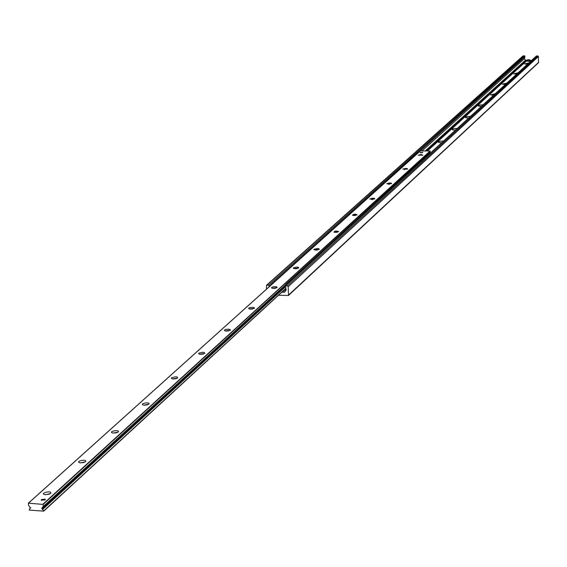 <?xml version="1.0" encoding="UTF-8"?>
<svg xmlns="http://www.w3.org/2000/svg" width="567" height="567" viewBox="0 0 567 567"><rect width="100%" height="100%" fill="white"/><g stroke="black" fill="none" stroke-linecap="round" stroke-linejoin="round"><path stroke-width="0.85" d="M441.615 142.792L438.539 142.459C437.866 141.53 439.517 141.07 443.5 141.063M455.429 130.141L452.367 129.815C451.757 128.929 453.38 128.489 457.236 128.489M468.675 118.021L465.627 117.688C465.082 116.852 466.676 116.433 470.404 116.433M481.376 106.383L478.35 106.057C477.861 105.256 479.42 104.86 483.041 104.86M493.573 95.213L490.575 94.895L495.175 93.746M505.303 84.476L502.319 84.164L506.841 83.073M516.572 74.157L513.617 73.845L518.054 72.796M527.43 64.22L524.496 63.915L528.855 62.909M266.518 289.142L266.511 285.251L268.708 285.144L269.282 286.158L268.545 287.32M427.043 150.942L526.665 60.499L525.517 60.13L524.44 58.642L524.936 56.53L524.546 55.821L522.972 55.949L266.511 285.251M281.799 292.239L284.74 292.055L286.2 289.843L285.229 285.995L287.341 285.917L288.178 286.746L288.511 295.471L278.525 295.251M531.442 60.541L530.294 60.534M288.511 295.471L538.487 62.703L538.452 56.502L537.87 55.935L536.361 56.041L285.229 285.995M420.119 152.516L422.784 152.438L420.119 152.516M41.341 499.562L45.254 499.166L45.24 499.853L41.327 500.25L41.341 499.562M50.555 493.538L45.693 494.736C37.84 493.694 52.292 489.789 50.711 493.375L50.711 493.375M49.372 494.197L45.183 494.686M85.518 461.772L80.557 462.87C73.49 461.715 87.219 458.377 85.652 461.63L85.518 461.772M84.306 462.417L80.344 462.849M118.212 432.061L113.194 433.075C106.816 431.848 119.871 428.978 118.333 431.941L118.333 431.941M116.979 432.699L113.23 433.075M148.859 404.214L143.812 405.143C138.043 403.888 150.453 401.408 148.958 404.108L148.958 404.108M147.59 404.845L144.061 405.178M177.641 378.061L172.581 378.912L171.461 378.451L171.517 377.778L175.628 376.779L177.244 377.041L177.726 377.969M176.337 378.685L173.02 378.976M204.715 353.454L199.676 354.233L198.677 353.78L198.804 353.149L202.795 352.256L204.333 352.511L204.793 353.376M203.383 354.07L200.271 354.325M230.245 330.263L225.227 330.972L224.298 330.242L225.723 329.42L228.409 329.136L230.287 329.611L230.245 330.263M228.877 330.866L225.971 331.085M254.349 308.363L249.367 309.015L248.566 308.306L249.997 307.548L252.584 307.307L254.377 307.761L254.349 308.363M252.939 308.951L250.245 309.15M277.143 287.646L272.21 288.249L271.508 287.83L272.28 287.072L274.612 286.654L276.781 286.881L277.143 287.646M275.69 288.227L273.209 288.405M298.738 268.028L293.862 268.581L293.274 267.936L296.293 267.085L298.377 267.312L298.788 267.978M297.236 268.602L294.975 268.751M319.214 249.416L314.401 249.927L313.898 249.31L317.633 248.537L318.867 248.743L319.264 249.374M317.662 249.983L315.621 250.111M338.669 231.74L333.913 232.208C334.65 230.783 336.245 230.613 338.712 231.697L338.712 231.697M337.053 232.3L335.246 232.406M357.167 214.928L352.483 215.368C353.276 214.014 354.85 213.858 357.21 214.893L357.21 214.893M355.481 215.481L353.928 215.573M374.787 198.925L369.769 198.989L372.654 198.167L374.454 198.358L374.787 198.925M373.001 199.471L371.739 199.541M391.584 183.658L386.68 183.708L389.508 182.943L391.251 183.134L391.584 183.658M389.671 184.204L388.764 184.254M407.616 169.094L402.818 169.136L405.596 168.413L407.283 168.59L407.616 169.094M422.925 155.181L418.233 155.209L420.969 154.529L422.925 155.181M29.236 510.087L29.86 508.45L30.568 508.089L28.605 505.417L28.4 503.163L43.113 504.417L43.29 506.529L41.76 508.209L43.73 511.143L29.236 510.087M430.211 152.636L430.098 151.013L420.36 150.914M284.535 289.723L284.974 290.439L284.627 289.638M285.754 287.589L285.896 289.687L284.932 289.808M524.39 57.352L272.429 283.798L271.806 283.776L418.127 152.374L418.659 152.403M271.806 283.776L271.643 284.535L268.56 287.292M286.25 285.059L286.399 284.379L285.768 284.351L285.598 285.187L286.094 285.208M285.768 284.351L429.843 152.629L430.509 152.962M285.598 285.187L285.626 285.633M286.399 284.379L430.367 152.643M284.974 290.439L285.796 290.474M420.253 152.764L422.621 152.651M41.483 499.917L44.035 499.173L45.062 499.988M41.618 500.392L41.526 499.86M528.394 60.52L530.195 60.166L529.167 59.712L528.401 61.052L527.728 61.045L527.742 60.393L528.494 59.705L528.557 60.272M527.728 61.045L528.401 60.428M530.705 61.215L529.663 60.995L531.364 60.612M523.334 55.814L267.014 285.073M524.546 55.821L268.708 285.144M524.936 56.53L418.233 152.374M271.77 283.925L269.282 286.158M524.44 58.642L422.124 150.836M525.517 60.13L425.264 150.907M526.219 60.492L426.526 150.935M526.658 60.598L427.157 150.95M526.644 60.853L427.454 150.957M285.52 290.906L283.968 292.331M536.651 55.927L285.64 285.846M537.87 55.935L287.341 285.917M538.452 56.502L288.178 286.746M538.65 62.292L288.723 294.904M30.689 507.699L30.079 508.252M30.689 507.848L30.313 508.195M420.487 150.801L28.527 503.12M430.098 151.013L42.901 504.205M430.233 151.148L43.113 504.417M285.69 284.726L43.319 506.416M285.676 284.811L43.29 506.529M285.605 285.314L42.475 507.848M285.059 286.519L42.121 509.095M285.279 286.937L42.631 509.421M285.811 288.355L43.73 510.888M285.818 288.483L43.779 511.023M355.686 214.149L354.162 215.531M353.808 215.566L355.389 214.135M371.52 199.534L373.022 198.167M388.402 184.247L389.841 182.943M404.512 169.661L405.887 168.413M527.742 60.393L526.828 60.038L528.494 59.705M529.167 59.712L530.081 60.067L528.416 60.393M526.793 60.088L527.721 60.513M529.67 61.186L526.637 60.981M526.75 61.144L529.67 61.279L526.637 61.038L526.679 60.244L528.501 59.705M283.755 290.439L282.685 291.424M283.847 290.751L282.494 291.594L283.67 290.991M30.682 507.671L29.952 508.337M405.788 168.413L404.42 169.653M389.742 182.943L388.303 184.247M420.402 150.829L28.4 503.163M285.605 285.336L42.383 507.954M285.818 288.539L43.73 511.143M530.244 60.102L530.315 60.69M529.691 61.838L529.663 60.995"/></g></svg>
